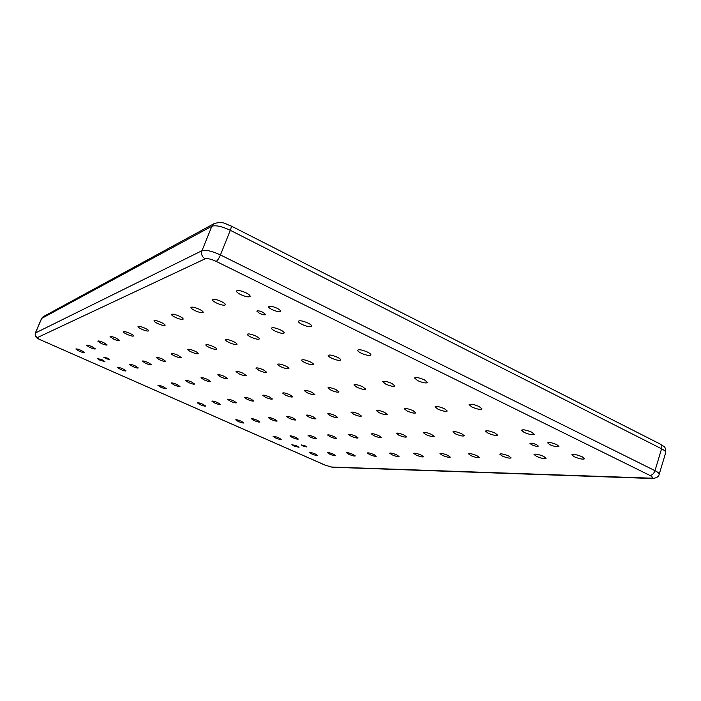 <?xml version="1.0" encoding="UTF-8"?>
<svg xmlns="http://www.w3.org/2000/svg" width="701" height="701" viewBox="0 0 701 701"><rect width="100%" height="100%" fill="white"/><g stroke="black" fill="none" stroke-linecap="round" stroke-linejoin="round"><path stroke-width="1.05" d="M276.974 308.195C279.436 309.448 280.61 310.447 280.496 311.209C279.34 312.076 276.545 311.551 272.128 309.623C269.648 308.37 268.465 307.362 268.579 306.6C269.727 305.724 272.531 306.258 276.974 308.195M556.769 444.636L558.925 446.432C557.479 447.177 554.447 446.59 549.821 444.671L547.656 442.857C549.085 442.112 552.125 442.699 556.769 444.636M296.944 445.976L298.994 447.299L293.947 445.994L291.896 444.662L296.944 445.976M102.109 359.762L104.931 361.585L100.164 360.34L97.334 358.509L102.109 359.762M263.006 312.313L265.679 314.556C264.838 315.178 262.779 314.775 259.493 313.347L256.803 311.095C257.635 310.473 259.703 310.876 263.006 312.313M536.703 444.732L538.368 446.099C537.317 446.633 535.073 446.186 531.638 444.758L529.974 443.391C531.016 442.857 533.259 443.304 536.703 444.732M305.259 445.932L306.836 446.966L302.876 445.95L301.29 444.907L305.259 445.932M107.507 358.167L109.698 359.604L105.956 358.632L103.766 357.195L107.507 358.167M79.195 351.166C82.192 352.419 83.989 352.892 84.576 352.585L81.263 350.439C78.258 349.186 76.462 348.712 75.883 349.019L79.195 351.166M120.581 369.462C123.604 370.715 125.418 371.188 126.022 370.882L122.929 368.875C119.906 367.622 118.083 367.14 117.479 367.447L120.581 369.462M160.862 387.259C163.903 388.52 165.734 389.002 166.365 388.696L163.473 386.821C160.424 385.559 158.584 385.077 157.953 385.375L160.862 387.259M200.083 404.6C203.141 405.861 204.99 406.343 205.647 406.045L202.931 404.284C199.864 403.014 198.006 402.532 197.358 402.83L200.083 404.6M238.279 421.476C241.354 422.747 243.229 423.229 243.913 422.94L241.363 421.283C238.279 420.022 236.395 419.531 235.72 419.82L238.279 421.476M275.493 437.923C278.586 439.194 280.479 439.685 281.189 439.404L278.796 437.853C275.695 436.583 273.793 436.083 273.092 436.373L275.493 437.923M311.761 453.959C314.872 455.229 316.791 455.729 317.518 455.448L315.275 453.994C312.155 452.723 310.236 452.224 309.509 452.495L311.761 453.959M89.807 347.451C92.926 348.765 94.801 349.247 95.424 348.905L92.033 346.671C88.904 345.356 87.029 344.874 86.407 345.216L89.807 347.451M329.707 454.152C332.949 455.475 334.955 455.983 335.735 455.685L333.466 454.187C330.215 452.855 328.199 452.347 327.428 452.644L329.707 454.152M101.251 343.446C104.51 344.813 106.473 345.313 107.13 344.936L103.669 342.596C100.401 341.221 98.429 340.721 97.772 341.098L101.251 343.446M348.958 454.353C352.34 455.738 354.452 456.263 355.284 455.939L352.997 454.397C349.597 453.004 347.486 452.469 346.653 452.802L348.958 454.353M113.65 339.1C117.058 340.546 119.109 341.054 119.818 340.633L116.27 338.189C112.852 336.743 110.784 336.235 110.083 336.646L113.65 339.1M369.664 454.572C373.204 456.027 375.429 456.57 376.323 456.202L374.019 454.616C370.461 453.153 368.235 452.609 367.342 452.977L369.664 454.572M127.109 334.386C130.675 335.902 132.839 336.427 133.602 335.963C133.619 335.402 132.41 334.552 129.957 333.396C126.382 331.871 124.208 331.345 123.455 331.818C123.437 332.379 124.664 333.238 127.109 334.386M391.999 454.809C395.714 456.333 398.054 456.894 399.018 456.491L396.696 454.861C392.963 453.319 390.615 452.758 389.66 453.17L391.999 454.809M141.786 329.251C145.528 330.846 147.815 331.38 148.63 330.863C148.665 330.267 147.42 329.365 144.897 328.164C141.138 326.561 138.851 326.018 138.036 326.543C138.009 327.148 139.262 328.05 141.786 329.251M416.149 455.063C420.065 456.675 422.537 457.254 423.588 456.798L421.248 455.115C417.323 453.503 414.843 452.925 413.8 453.372L416.149 455.063M157.848 323.625C161.782 325.317 164.2 325.869 165.085 325.282C165.129 324.633 163.859 323.687 161.256 322.434C157.304 320.743 154.886 320.191 154.001 320.778C153.957 321.426 155.245 322.381 157.848 323.625M442.366 455.343C446.493 457.043 449.122 457.639 450.261 457.131L447.913 455.405C443.777 453.696 441.139 453.091 440.009 453.6L442.366 455.343M175.495 317.448C179.649 319.244 182.207 319.805 183.171 319.139C183.241 318.447 181.936 317.439 179.254 316.133C175.075 314.337 172.507 313.768 171.552 314.434C171.491 315.143 172.805 316.142 175.495 317.448M470.923 455.641C475.278 457.446 478.082 458.06 479.326 457.49L476.969 455.711C472.597 453.897 469.784 453.284 468.557 453.854L470.923 455.641M194.974 310.631C199.382 312.532 202.107 313.11 203.159 312.357C203.246 311.603 201.906 310.534 199.137 309.176C194.72 307.257 191.978 306.679 190.935 307.432C190.856 308.203 192.205 309.264 194.974 310.631M502.135 455.974C506.753 457.884 509.75 458.524 511.117 457.884L508.76 456.044C504.115 454.125 501.119 453.486 499.76 454.125L502.135 455.974M216.6 303.06C221.271 305.093 224.189 305.68 225.345 304.821C225.459 303.997 224.083 302.867 221.236 301.439C216.53 299.388 213.612 298.801 212.456 299.66C212.359 300.501 213.735 301.632 216.6 303.06M536.396 456.342C541.321 458.375 544.528 459.032 546.044 458.314L543.696 456.412C538.745 454.371 535.529 453.713 534.031 454.432L536.396 456.342M240.732 294.613C245.718 296.795 248.855 297.39 250.134 296.4C250.275 295.489 248.873 294.289 245.928 292.79C240.907 290.591 237.762 289.995 236.491 290.985C236.368 291.905 237.779 293.114 240.732 294.613M302.21 324.502C307.257 326.692 310.455 327.297 311.796 326.315C311.927 325.501 310.666 324.414 308.002 323.073C302.937 320.865 299.73 320.261 298.398 321.242C298.267 322.066 299.546 323.152 302.21 324.502M361.138 353.155C366.229 355.337 369.488 355.95 370.899 354.995C371.022 354.259 369.883 353.286 367.473 352.068C362.347 349.869 359.087 349.256 357.685 350.22C357.571 350.956 358.719 351.937 361.138 353.155M417.656 380.634C422.799 382.816 426.112 383.447 427.584 382.509L424.491 379.881C419.312 377.681 416 377.05 414.536 377.988L417.656 380.634M471.913 407.018C477.101 409.2 480.465 409.84 482.016 408.946L479.204 406.562C473.981 404.372 470.608 403.723 469.083 404.626L471.913 407.018M524.05 432.368C529.273 434.541 532.69 435.207 534.302 434.34L531.744 432.193C526.495 430.002 523.069 429.336 521.474 430.204L524.05 432.368M132.603 366.483C135.74 367.797 137.641 368.288 138.281 367.946L135.127 365.861C131.972 364.546 130.071 364.056 129.431 364.389L132.603 366.483M174.207 384.989C177.371 386.304 179.29 386.794 179.964 386.461L177.011 384.516C173.839 383.193 171.911 382.702 171.246 383.035L174.207 384.989M214.681 402.987C217.862 404.311 219.799 404.801 220.5 404.477L217.739 402.654C214.55 401.331 212.605 400.832 211.904 401.156L214.681 402.987M254.051 420.504C257.258 421.827 259.221 422.326 259.948 422.002L257.363 420.293C254.148 418.97 252.185 418.471 251.457 418.786L254.051 420.504M292.387 437.547C295.603 438.87 297.592 439.378 298.346 439.071L295.927 437.468C292.694 436.145 290.705 435.628 289.951 435.943L292.387 437.547M145.554 363.276C148.831 364.651 150.82 365.151 151.512 364.783L148.279 362.601C144.993 361.225 143.004 360.717 142.312 361.094L145.554 363.276M188.578 382.544C191.881 383.92 193.888 384.428 194.606 384.06L191.601 382.027C188.289 380.643 186.273 380.135 185.555 380.503L188.578 382.544M230.384 401.261C233.705 402.637 235.738 403.154 236.491 402.786L233.678 400.893C230.349 399.509 228.307 399 227.562 399.36L230.384 401.261M271.015 419.452C274.354 420.837 276.422 421.354 277.193 421.003L274.573 419.233C271.217 417.84 269.158 417.323 268.387 417.682L271.015 419.452M310.525 437.144C313.89 438.528 315.976 439.054 316.782 438.712L314.328 437.056C310.955 435.663 308.861 435.146 308.063 435.487L310.525 437.144M159.565 359.815C162.991 361.252 165.077 361.769 165.813 361.357L162.518 359.078C159.074 357.633 156.989 357.116 156.253 357.528L159.565 359.815M204.096 379.898C207.557 381.344 209.669 381.861 210.431 381.458L207.373 379.337C203.903 377.892 201.792 377.366 201.021 377.778L204.096 379.898M247.322 399.395C250.8 400.841 252.938 401.366 253.744 400.963L250.888 399C247.4 397.546 245.254 397.02 244.465 397.423L247.322 399.395M289.285 418.322C292.79 419.768 294.955 420.302 295.787 419.908L293.132 418.085C289.618 416.622 287.454 416.096 286.621 416.482L289.285 418.322M330.048 436.705C333.571 438.16 335.77 438.695 336.629 438.318L334.158 436.618C330.627 435.155 328.427 434.62 327.569 434.997L330.048 436.705M174.759 356.047C178.352 357.563 180.543 358.097 181.34 357.633L177.966 355.258C174.365 353.733 172.166 353.199 171.377 353.663C171.351 354.18 172.481 354.978 174.759 356.047M220.92 377.033C224.539 378.558 226.765 379.083 227.588 378.636L224.469 376.428C220.833 374.904 218.607 374.369 217.783 374.825L220.92 377.033M265.661 397.371C269.307 398.895 271.559 399.439 272.417 398.992L269.526 396.95C265.863 395.417 263.602 394.873 262.752 395.32L265.661 397.371M309.045 417.095C312.716 418.62 315.003 419.172 315.897 418.734L313.207 416.841C309.527 415.307 307.24 414.764 306.346 415.194L309.045 417.095M351.14 436.232C354.829 437.757 357.142 438.318 358.08 437.897L355.582 436.136C351.867 434.602 349.554 434.042 348.625 434.471L351.14 436.232M191.303 351.955C195.071 353.558 197.384 354.093 198.243 353.584C198.287 353.032 197.139 352.2 194.799 351.087C191.014 349.484 188.692 348.94 187.842 349.457C187.807 350.009 188.963 350.85 191.303 351.955M239.199 373.922C243.002 375.526 245.35 376.069 246.244 375.561L243.063 373.265C239.251 371.653 236.894 371.101 236.009 371.609L239.199 373.922M285.561 395.18C289.399 396.784 291.774 397.344 292.711 396.845L289.776 394.716C285.92 393.103 283.537 392.551 282.617 393.051L285.561 395.18M330.469 415.772C334.324 417.375 336.743 417.936 337.707 417.454L334.99 415.491C331.117 413.879 328.699 413.31 327.735 413.8L330.469 415.772M373.975 435.724C377.857 437.328 380.31 437.906 381.318 437.433L378.794 435.619C374.895 433.998 372.441 433.428 371.442 433.901L373.975 435.724M209.371 347.486C213.349 349.177 215.794 349.729 216.723 349.151C216.775 348.555 215.61 347.687 213.209 346.531C209.222 344.831 206.76 344.279 205.84 344.857C205.796 345.453 206.97 346.329 209.371 347.486M259.142 370.522C263.155 372.213 265.635 372.783 266.608 372.205L263.374 369.804C259.352 368.104 256.855 367.534 255.9 368.113L259.142 370.522M307.248 392.797C311.288 394.488 313.811 395.057 314.819 394.497L311.849 392.288C307.792 390.58 305.259 390.01 304.26 390.571L307.248 392.797M353.777 414.326C357.843 416.026 360.402 416.604 361.453 416.061L358.71 414.019C354.618 412.319 352.06 411.741 351.017 412.284L353.777 414.326M398.79 435.163C402.882 436.863 405.476 437.45 406.571 436.925L404.039 435.049C399.929 433.341 397.327 432.754 396.24 433.279L398.79 435.163M229.201 342.579C233.398 344.366 236 344.936 237.008 344.279C237.078 343.648 235.886 342.728 233.424 341.527C229.209 339.731 226.598 339.153 225.599 339.81C225.529 340.458 226.73 341.378 229.201 342.579M280.996 366.798C285.228 368.595 287.866 369.173 288.926 368.533C288.996 367.946 287.901 367.105 285.64 366.01C281.39 364.205 278.735 363.626 277.692 364.275C277.622 364.862 278.726 365.703 280.996 366.798M330.968 390.177C335.236 391.982 337.926 392.56 339.021 391.929L336.007 389.625C331.722 387.819 329.032 387.232 327.937 387.863L330.968 390.177M379.232 412.749C383.526 414.554 386.251 415.15 387.399 414.536L384.63 412.416C380.31 410.611 377.585 410.015 376.446 410.628L379.232 412.749M425.849 434.559C430.177 436.364 432.946 436.968 434.138 436.373L431.588 434.436C427.242 432.622 424.473 432.018 423.281 432.613L425.849 434.559M251.054 337.163C255.497 339.074 258.275 339.652 259.379 338.907C259.466 338.224 258.248 337.251 255.716 336.007C251.256 334.097 248.469 333.51 247.374 334.254C247.295 334.955 248.522 335.919 251.054 337.163M305.031 362.706C309.518 364.616 312.339 365.212 313.496 364.476C313.584 363.845 312.471 362.969 310.157 361.839C305.645 359.911 302.823 359.324 301.675 360.051C301.596 360.691 302.709 361.576 305.031 362.706M357.028 387.311C361.55 389.221 364.415 389.826 365.624 389.108L362.575 386.698C358.027 384.779 355.153 384.174 353.961 384.893L357.028 387.311M407.141 411.023C411.697 412.942 414.606 413.546 415.868 412.854L413.082 410.655C408.499 408.736 405.581 408.122 404.328 408.814L407.141 411.023M455.484 433.901C460.075 435.812 463.028 436.434 464.334 435.768L461.775 433.761C457.166 431.834 454.204 431.211 452.899 431.877L455.484 433.901M275.256 331.179C279.979 333.212 282.95 333.807 284.168 332.957C284.273 332.204 283.038 331.187 280.444 329.891C275.695 327.84 272.715 327.244 271.506 328.103C271.41 328.857 272.654 329.882 275.256 331.179M331.608 358.185C336.375 360.226 339.398 360.822 340.668 359.99C340.774 359.315 339.643 358.386 337.286 357.212C332.493 355.162 329.461 354.557 328.199 355.398C328.103 356.082 329.233 357.011 331.608 358.185M385.769 384.148C390.588 386.19 393.655 386.803 394.987 385.988L391.912 383.465C387.075 381.414 383.99 380.801 382.676 381.616L385.769 384.148M437.888 409.121C442.734 411.163 445.862 411.785 447.247 411.005L444.443 408.718C439.571 406.668 436.443 406.037 435.058 406.825L437.888 409.121M488.062 433.165C492.943 435.207 496.115 435.847 497.57 435.093L495.002 433.016C490.087 430.966 486.915 430.318 485.478 431.08L488.062 433.165M574.18 456.737C579.438 458.918 582.908 459.593 584.581 458.769L582.251 456.824C576.967 454.642 573.488 453.959 571.832 454.783L574.18 456.737M205.148 258.809L37.416 337.567C37.1 337.996 38.415 338.872 41.35 340.222L325.22 465.157L331.336 467.015L650.44 478.135C653.314 478.073 653.148 477.179 649.941 475.453L216.197 261.394C211.124 259.063 207.443 258.205 205.148 258.809C202.028 256.881 200.968 254.174 201.984 250.704L211.842 226.257L41.578 318.464L43.155 316.712M41.201 340.16L41.263 340.23C35.155 337.645 34.892 336.007 35.339 333.01L201.984 250.704C205.796 249.626 211.956 251.046 220.456 254.954L230.296 230.305C221.866 226.362 215.706 225.012 211.842 226.257L214.366 223.479C224.101 221.069 225.082 224.092 230.892 225.871C231.461 226.292 231.269 227.764 230.296 230.305L661.578 448.798C662.165 446.519 661.788 444.986 660.447 444.189L230.944 225.888M37.416 337.567C35.488 336.489 34.848 334.92 35.488 332.861L41.736 318.315L43.322 316.624L214.085 223.628M649.941 475.453C652.193 475.225 653.875 473.631 654.988 470.678L661.578 448.798C664.539 450.331 665.924 451.584 665.722 452.566L659.194 474.314C659.369 473.403 657.967 472.194 654.988 470.678L220.456 254.954C218.992 258.354 217.573 260.5 216.197 261.394M651.921 478.494L650.44 478.135M332.379 467.243L331.336 467.015M659.194 474.314C658.607 476.925 656.118 478.319 651.755 478.485L332.265 467.243L325.036 465.122L41.35 340.222M35.339 333.01L41.578 318.464M660.544 444.241C663.637 446.94 665.775 445.389 665.722 452.566"/></g></svg>
